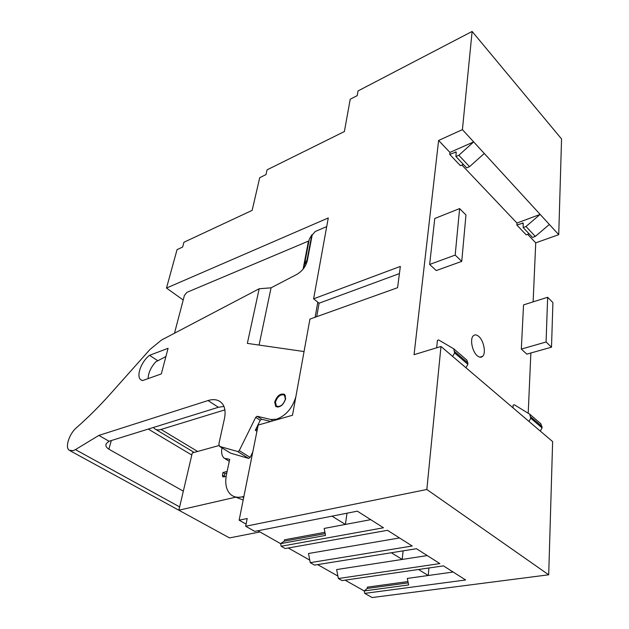 <?xml version="1.0" encoding="UTF-8"?>
<svg xmlns="http://www.w3.org/2000/svg" width="629" height="629" viewBox="0 0 629 629"><rect width="100%" height="100%" fill="white"/><g stroke="black" fill="none" stroke-linecap="round" stroke-linejoin="round"><path stroke-width="0.94" d="M437.179 384.909L440.976 346.477L552.632 441.597L548.7 574.796L426.832 489.488L437.179 384.909M440.976 346.477L414.055 354.685L438.61 140.464L462.417 129.629L472.127 31.45L358.05 90.93L357.225 95.616L350.219 99.248L344.377 131.555L267.073 169.846L265.981 174.603L259.738 177.669L252.135 210.377L183.943 242.244L182.638 247.04L177.056 249.634L166.481 288.058L328.275 217.956L313.612 298.822L400.343 266.413L397.583 287.697L309.932 319.115L292.501 415.258L258.189 425.055L239.146 520.191L246.096 524.114M426.832 489.488L245.68 526.253L247.197 518.5L239.146 520.191M245.68 526.253L254.776 531.379L357.358 511.165L383.486 527.77L281.147 546.247L285.196 548.535L387.488 530.31L412.207 546.019L310.254 562.664L314.563 565.094L416.453 548.716L439.852 563.592L338.378 578.523L342.042 580.591L443.437 565.872L465.649 579.977L364.734 593.383L372.124 597.55L548.7 574.796M462.417 129.629L558.733 234.672L561.555 138.954L472.127 31.45M558.733 234.672L535.735 242.841L527.645 234.31M528.203 413.229L530.868 352.995M533.125 301.865L535.735 242.841M399.415 273.599L319.1 303.202L313.612 298.822M319.1 303.202L316.702 316.694M166.481 288.058L183.204 300.017M311.819 234.884L309.334 239.051L304.554 264.094L307.038 260.013L311.819 234.884L312.283 234.688M438.61 140.464L449.939 152.407L473.668 141.902L458.824 155.277L455.939 156.542L456.182 151.959L449.727 154.419L449.939 152.407M324.918 532.307L284.489 539.8L284.253 541.176L280.652 543.629L325.531 535.421L324.163 528.439L345.407 524.429L331.994 516.165M257.859 530.774L280.66 543.676M288.271 547.985L309.767 560.148M317.629 564.598L337.899 576.062M345.101 580.142L364.246 590.977M364.734 593.383L364.238 590.93L367.218 588.445L367.383 587.14L407.946 581.566M364.238 590.93L408.646 584.946L407.293 578.428L428.231 575.504L418.489 569.489M338.378 578.523L336.617 569.567L402.19 559.44L391.34 552.749M310.254 562.664L308.485 553.504L399.517 537.952M428.939 567.971L428.231 575.504L453.124 572.02M403.118 550.862L402.19 559.44L427.24 555.572M280.652 543.629L281.147 546.247M346.996 513.209L345.407 524.429L370.725 519.656M307.479 259.832L307.038 260.013M484.291 153.484L469.556 166.654L458.824 155.277M549.369 224.459L535.318 236.41L525.986 226.511L540.146 214.395L516.959 223.051L461.938 165.05M535.318 236.41L532.504 237.416L523.163 227.556L523.179 223.059L516.849 225.033L526.182 234.845L529.068 233.791M525.986 226.511L523.163 227.556M516.959 223.051L516.849 225.033M469.556 166.654L466.671 167.88L455.939 156.542M463.4 164.421L460.444 165.694L449.727 154.419M512.989 407.828L513.138 405.1L514.388 404.793L529.689 414.173L530.766 418.214L528.95 421.43M529.775 414.252L540.979 423.891L542.08 427.917L540.303 431.101M461.749 261.365L436.259 270.556L429.646 264.455L434.757 218.507L459.618 208.584L465.963 214.976L461.749 261.365L455.176 255.083L429.646 264.455M455.176 255.083L459.618 208.584M436.683 347.79L437.43 340.375L438.72 339.982L453.737 348.812L454.625 352.948L452.621 356.399M453.824 348.891L466.962 360.197L467.89 364.325L465.924 367.729M521.323 349.079L523.54 304.892L547.647 297.281L552.915 302.588L551.499 347.184L526.811 354.135L521.323 349.079L546.074 341.995L547.647 297.281M551.499 347.184L546.074 341.995M478.755 336.436C476.617 334.604 474.785 334.4 473.267 335.839C469.714 339.015 472.245 351.713 477.277 355.762C479.4 357.516 481.193 357.704 482.663 356.313C486.233 353.113 483.748 340.58 478.755 336.436M284.253 541.176L325.177 533.636M367.218 588.445L408.213 582.863M243.895 496.462L242.244 496.839C237.793 497.798 234.082 497.138 231.095 494.842C226.22 490.573 224.687 483.74 226.511 474.352L229.703 459.327L224.278 458.258C221.84 456.135 221.078 452.683 221.982 447.895M306.559 263.284L304.554 264.094L303.752 268.292M285.401 399.108C283.254 404.927 280.259 407.27 276.414 406.13L275.447 402.096C277.601 396.301 280.589 393.974 284.426 395.114L285.401 399.108M243.187 500.016L233.713 496.367M229.278 461.324L225.41 458.95M259.942 531.953L229.506 537.913L178.864 510.213L235.27 497.272M218.861 445.576L192.293 452.943L178.864 510.213M226.126 476.452L222.808 476.892L222.43 475.131L222.996 472.481L224.812 473.566L224.183 476.939M227.132 471.436L222.996 472.481M226.786 473.071L224.812 473.566M308.878 241.45L308.462 241.096L186.931 292.336L184.407 295.449L174.492 333.228M153.413 427.468L154.545 428.679C156.22 429.977 158.39 430.228 161.055 429.442L224.868 409.872M303.099 269.118L308.462 241.096M111.317 440.544L108.872 449.192L183.33 491.17M108.872 449.192C106.042 447.353 105.216 445.45 106.395 443.476L109.076 441.244L218.397 407.277L223.94 406.413M304.051 351.556L247.346 343.379L259.179 288.758L161.527 340.037L150.048 349.402L110.405 393.896C99.217 406.42 87.926 417.672 76.534 427.649C69.339 433.625 64.803 447.282 69.151 450.222L73.176 450.671L75.425 449.617L98.855 435.417L109.076 441.244M191.806 455.026L148.271 429.064M70.118 450.757L183.487 512.745M219.545 446.386L230.528 453.124L248.699 458.431L250.153 457.409L252.787 452.039M98.855 435.417L208.018 400.555C213.113 398.975 217.319 399.454 220.645 402.01L222.532 403.952C225.103 407.435 225.717 412.435 224.372 418.969L218.845 444.019L219.71 446.448L238.155 451.638L239.248 450.608L255.704 417.326L260.233 420.314L255.327 430.267L256.939 431.313M295.858 396.75C292.461 408.048 286.038 415.541 276.587 419.213L270.816 419.496L257.167 416.272L255.704 417.326M149.529 355.322C141.21 361.549 135.888 376.354 140.865 379.782L142.602 380.592L161.323 373.909L168.077 348.309L149.529 355.322L157.848 360.763M274.684 402.08C277.059 395.68 280.369 393.109 284.607 394.367L285.684 398.778C283.309 405.218 279.999 407.804 275.754 406.546L274.684 402.08M257.245 429.78L256.412 429.245L255.327 430.267M256.412 429.245L257.41 428.962M315.113 317.26L317.802 302.172M326.71 226.597L315.208 231.511L312.181 235.097L307.322 260.673C305.804 266.539 302.321 271.099 296.872 274.37L271.06 287.823L259.179 288.758M270.84 421.446L261.688 419.268L260.233 420.314M259.077 345.069L271.06 287.823M165.899 356.549L155.709 361.879C150.826 367.375 148.295 372.95 148.122 378.619M522.306 222.996L523.344 224.105M456.292 153.012L455.302 151.959M242.244 496.839L243.659 497.665M530.766 418.214L542.08 427.917M530.813 416.972L542.127 426.682M454.625 352.948L467.89 364.325M454.736 351.658L467.992 363.035M224.246 476.216L222.43 475.131M197.632 451.465L161.055 429.442M179.635 506.911L75.425 449.617M208.018 400.555L218.397 407.277M230.528 453.124L219.71 446.448M237.786 451.646L248.699 458.431M250.153 457.409L239.248 450.608M261.688 419.268L257.167 416.272M270.816 419.496L272.876 420.864M479.762 357.146L482.663 356.313M276.736 406.342L277.916 407.152M284.426 395.114L285.613 395.94M194.149 452.432L155.74 429.403M141.611 380.254L140.865 379.782"/></g></svg>
